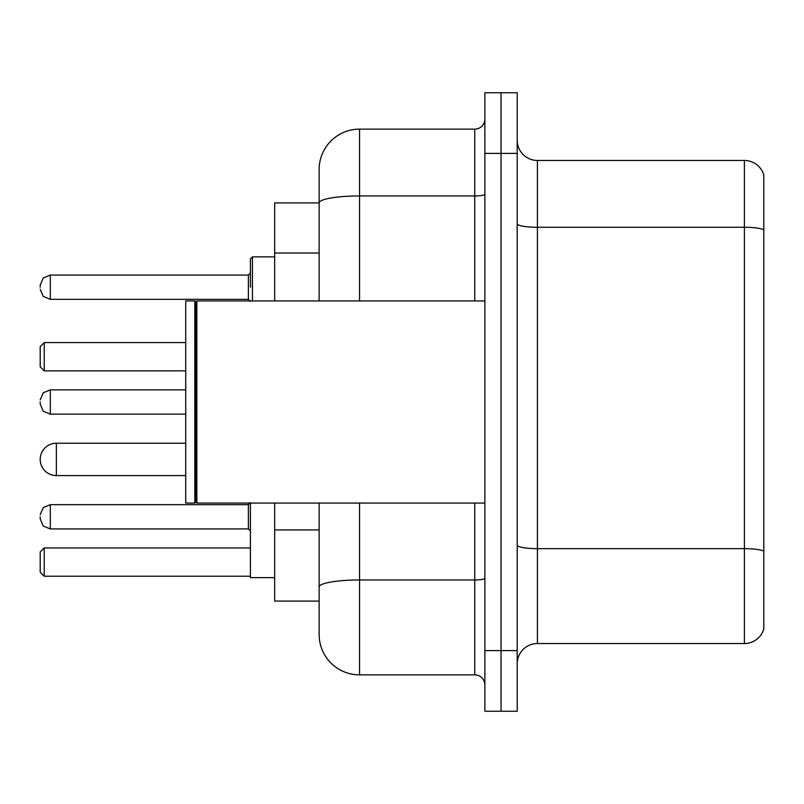 <?xml version="1.0" encoding="UTF-8"?>
<svg xmlns="http://www.w3.org/2000/svg" width="804" height="804" viewBox="0 0 804 804"><rect width="100%" height="100%" fill="white"/><g stroke="black" fill="none" stroke-linecap="round" stroke-linejoin="round"><path stroke-width="1.21" d="M319.128 202.909L274.666 202.909L274.666 300.937M359.559 503.063L359.559 674.868A40.421 40.421 0 0 1 319.128 634.436L319.128 601.09L274.666 601.09L274.666 503.063M319.128 634.436L319.128 503.063M484.872 650.607L484.872 711.249L501.043 711.249L501.043 650.607L501.043 711.249L517.213 711.249L517.213 650.607L501.043 650.607L501.043 153.393L501.043 650.607L484.872 650.607L484.872 153.393L501.043 153.393L501.043 92.751L501.043 153.393L517.213 153.393L517.213 650.607M517.213 153.393L517.213 92.751L484.872 92.751L484.872 153.393M359.559 674.868L474.762 674.868L474.762 503.063M319.128 241.903L319.128 169.564A40.421 40.421 0 0 1 359.559 129.132L474.762 129.132A10.11 10.11 0 0 0 484.872 119.032M319.128 594.015L319.128 541.042M319.128 300.937L319.128 202.96A40.421 7.015 180 0 1 359.559 195.945L474.762 195.945L474.762 129.132M319.128 169.564L319.128 191.794M484.872 684.968A10.11 10.11 0 0 0 474.762 674.868M763.8 551.454L763.8 628.979A20.211 20.211 0 0 1 744.393 643.542L537.424 643.542A20.211 20.211 0 0 0 517.213 663.752M763.8 175.021A20.211 20.211 0 0 0 744.393 160.458A20.211 20.211 0 0 1 763.8 175.021L763.8 628.979M763.8 229.803A20.211 3.507 180 0 0 744.393 227.271L744.393 160.458L537.424 160.458A20.211 20.211 0 0 1 517.213 140.248A20.211 20.211 0 0 0 537.424 160.458L537.424 643.542M185.724 443.235L56.37 443.235A16.17 16.17 0 0 0 40.2 459.406A16.17 16.17 0 0 1 56.37 443.235A16.17 16.17 0 0 0 40.2 459.406A16.17 16.17 0 0 1 56.37 443.235L56.37 475.576A16.17 16.17 0 0 1 40.2 459.406M250.406 503.063L250.406 577.644L274.666 577.644M44.24 576.227L40.2 572.187L40.2 551.976L44.24 547.936L44.24 576.227L250.406 576.227M44.24 547.936L250.406 547.936M44.24 370.875L40.2 366.835L40.2 346.614L44.24 342.574L44.24 370.875L185.724 370.875M44.24 342.574L185.724 342.574M196.849 503.063L195.834 502.048L195.834 301.952L196.849 300.937L196.849 503.063L484.872 503.063M194.819 503.063L185.724 503.063L185.724 300.937L194.819 300.937L194.819 503.063L195.834 502.048M40.2 516.801L40.2 518.831L40.2 516.801M40.2 402L40.2 404.02L40.2 402M250.406 287.199L250.406 258.898L250.406 287.199M40.2 287.199L40.2 285.169L40.2 287.199M319.128 253.019L274.666 253.019M319.128 529.926L274.666 529.926M484.872 578.227A10.11 1.759 0 0 1 474.762 579.975L359.559 579.975A40.421 7.015 180 0 0 319.128 587M359.559 129.132L359.559 300.937M474.762 300.937L474.762 195.945A10.11 1.759 0 0 0 484.872 194.186M763.8 551.172A20.211 3.507 180 0 0 744.393 548.65L744.393 227.271L537.424 227.271A20.211 3.507 0 0 1 517.213 223.763M744.393 643.542L744.393 548.65L537.424 548.65A20.211 3.507 0 0 1 517.213 545.142M248.386 504.681L50.31 504.681L43.215 507.585L40.2 514.781L43.215 507.585L50.31 504.681L43.215 507.585L40.2 514.781L43.215 507.585L50.31 504.681L43.215 507.585L40.2 514.781L43.215 507.585L50.31 504.681L43.215 507.585L40.2 514.781L43.215 507.585L50.31 504.681L50.31 528.931L248.386 528.931L248.386 504.681L250.406 502.661M185.724 389.87L50.31 389.87L50.31 414.13L43.215 411.226L40.2 404.02M274.666 256.878L252.426 256.878L252.426 300.937M248.386 275.068L50.31 275.068L50.31 299.319L248.386 299.319L248.386 275.068L250.406 273.048M185.724 475.576L56.37 475.576M195.834 301.952L194.819 300.937M196.849 300.937L484.872 300.937M50.31 528.931L43.215 526.027L40.2 518.831L43.215 526.027L50.31 528.931L43.215 526.027L40.2 518.831L43.215 526.027L50.31 528.931L43.215 526.027L40.2 518.831L43.215 526.027L50.31 528.931L43.215 526.027L40.2 518.831L43.215 526.027L50.31 528.931M248.386 528.931L250.406 530.952M50.31 414.13L185.724 414.13M50.31 389.87L43.215 392.774L40.2 399.98M50.31 299.319L43.215 296.415L40.2 289.219M50.31 275.068L43.215 277.973L40.2 285.169M248.386 299.319L250.406 301.339M252.426 256.878L250.406 258.898"/></g></svg>
